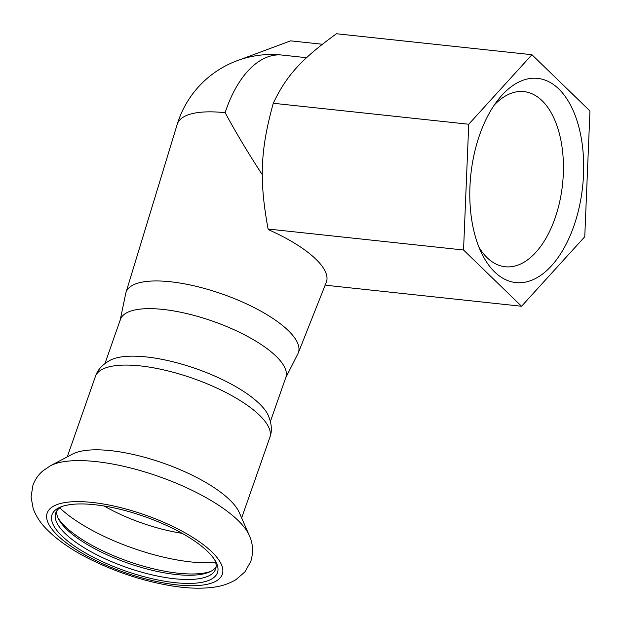 <?xml version="1.0" encoding="UTF-8"?>
<svg xmlns="http://www.w3.org/2000/svg" width="621" height="621" viewBox="0 0 621 621"><rect width="100%" height="100%" fill="white"/><g stroke="black" fill="none" stroke-linecap="round" stroke-linejoin="round"><path stroke-width="0.93" d="M249.347 535.612A110.103 36.22 -160.7 0 0 249.231 535.333L239.271 512.535A92.389 30.398 -160.7 0 0 229.809 499.967A92.389 30.398 -160.7 0 0 148.885 458.508A92.389 30.398 -160.7 0 0 72.486 454.13L50.48 465.734L42.973 470.796C38.455 474.607 35.118 479.396 32.96 485.18L31.05 496.979L33.192 508.615C35.933 515.911 40.109 522.463 45.713 528.254C56.472 539.478 71.112 549.732 89.649 559.024C116.36 572.298 143.831 581.272 172.064 585.945C187.449 588.413 201.22 588.848 213.383 587.249C221.581 586.255 229.102 583.717 235.949 579.649L244.915 571.879L250.783 561.462C253.539 552.209 253.019 543.499 249.231 535.333A110.103 36.22 -160.7 0 0 237.959 520.351A110.103 36.22 -160.7 0 0 141.518 470.951A110.103 36.22 -160.7 0 0 50.48 465.734M207.662 551.502A87.646 28.838 -160.7 0 0 133.36 512.907A87.646 28.838 -160.7 0 0 60.524 507.047A87.646 28.838 -160.7 0 0 125.209 570.893A87.646 28.838 -160.7 0 0 215.603 561.353A87.646 28.838 -160.7 0 0 207.662 551.502M62.31 506.387A84.72 27.875 -160.7 0 0 55.696 513.07A84.72 27.875 -160.7 0 0 126.443 567.384A84.72 27.875 -160.7 0 0 215.619 569.077A84.72 27.875 -160.7 0 0 214.618 559.723M56.69 511.044A84.72 27.875 -160.7 0 0 58.972 519.761A84.72 27.875 -160.7 0 0 127.926 563.146A84.72 27.875 -160.7 0 0 208.881 572.259A84.72 27.875 -160.7 0 0 216.1 566.872M58.172 518.193A87.646 28.838 -160.7 0 0 128.516 561.454A87.646 28.838 -160.7 0 0 210.48 571.53M270.422 421.418L285.854 377.358A87.646 28.838 -160.7 0 0 276.05 356.213A87.646 28.838 -160.7 0 0 187.037 313.652A87.646 28.838 -160.7 0 0 120.412 319.427L104.98 363.487M95.417 376.442A92.389 30.398 -160.7 0 1 165.644 370.357A92.389 30.398 -160.7 0 1 259.485 415.224A92.389 30.398 -160.7 0 1 269.817 437.518C272.324 430.943 271.742 423.413 268.055 414.944A87.646 28.838 -160.7 0 0 259.415 403.728A87.646 28.838 -160.7 0 0 183.498 364.651A87.646 28.838 -160.7 0 0 110.872 359.893C102.706 364.224 97.551 369.736 95.417 376.442L67.239 456.893M494.332 104.965A88.073 48.221 -83.9 0 1 523.984 91.613A88.073 48.221 -83.9 0 1 542.079 100.687A88.073 48.221 -83.9 0 1 559.676 201.794A88.073 48.221 -83.9 0 1 505.199 266.751A88.073 48.221 -83.9 0 1 479.055 247.406M558.791 88.966A102.682 56.224 96.1 0 0 498.453 99.352A102.682 56.224 96.1 0 0 481.888 253.764A102.682 56.224 96.1 0 0 568.339 239.683A102.682 56.224 96.1 0 0 558.791 88.966M468.731 124.239L531.933 54.718L589.95 110.965L584.765 236.733L521.562 306.254L463.545 250.007L468.731 124.239L273.271 103.272C260.323 150.181 259.097 179.772 268.086 229.04L268.412 229.661A94.415 31.066 19.3 0 1 326.289 282.345L298.274 352.907A91.295 30.033 19.3 0 1 297.901 353.737L285.644 377.948M322.346 44.246L290.644 40.846L240.063 59.655M531.933 54.718L336.473 33.751C301.34 59.158 286.467 75.506 273.271 103.272M325.07 284.581L326.103 285.28L521.562 306.254M262.349 174.78C248.439 153.542 236.042 132.847 225.136 112.711A98.529 32.416 19.3 0 0 177.202 124.371A98.599 98.599 0 0 1 282.035 55.067A98.599 53.988 96.1 0 0 225.136 112.711M120.202 320.017L125.737 293.438A91.295 30.033 19.3 0 1 125.954 292.561A91.295 30.033 19.3 0 1 222.178 294.005A91.295 30.033 19.3 0 1 298.274 352.907M120.078 320.638A87.646 28.838 19.3 0 1 212.661 321.173A87.646 28.838 19.3 0 1 285.357 378.515M463.545 250.007L268.086 229.04M211.916 551.96A92.754 30.514 -160.7 0 0 59.313 503.825A92.754 30.514 -160.7 0 0 132.995 575.256A92.754 30.514 -160.7 0 0 211.916 551.96M59.787 507.893A101.991 33.557 -160.7 0 0 215.65 562.471M104.157 506.022A83.633 27.518 -160.7 0 0 182.139 533.33M269.817 437.518L241.639 517.968M282.035 55.067L306.564 57.699M125.954 292.561L177.202 124.371"/></g></svg>
